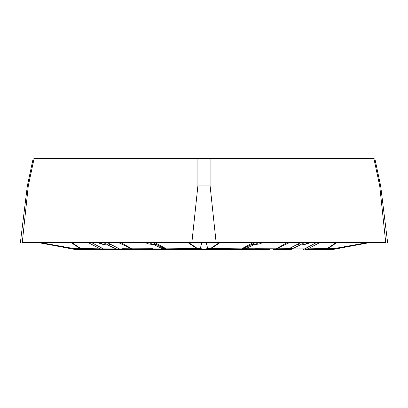 <?xml version="1.0" encoding="UTF-8"?>
<svg xmlns="http://www.w3.org/2000/svg" width="408" height="408" viewBox="0 0 408 408"><rect width="100%" height="100%" fill="white"/><g stroke="black" fill="none" stroke-linecap="round" stroke-linejoin="round"><path stroke-width="0.61" d="M235.503 158.528L197.895 158.528L210.105 158.528L210.105 185.864L197.895 185.864L197.895 158.528L34.104 158.528L28.29 185.864C27.061 185.864 27.061 185.864 28.29 185.864L22.277 242.423L385.723 242.423C388.166 242.423 388.166 242.423 385.723 242.423L379.71 185.864C380.939 185.864 380.939 185.864 379.71 185.864L373.896 158.528L210.105 158.528M250.186 158.528L204 158.528M197.895 158.528L152.888 158.528M22.277 242.423C19.834 242.423 19.834 242.423 22.277 242.423M120.309 242.423L132.085 248.86L162.863 248.906L153.994 244.713L150.2 244.162M146.824 243.239L144.687 242.423M154.392 242.423L166.372 248.839L196.824 248.508L187.639 242.423M269.872 249.472L199.563 249.472A7.048 5.437 90 0 1 196.824 248.508L200.318 248.487L201.843 242.423M164.919 249.472A7.048 5.217 90 0 1 162.863 248.906L166.372 248.839A7.048 5.778 90 0 0 168.769 249.472L133.88 249.472A7.048 6.161 -90 0 1 131.371 248.86L118.228 242.423M148.991 242.423L145.86 242.561M149.201 242.423L151.98 244.106A8.813 8.813 59.8 0 1 157.146 244.979L153.994 244.713A8.813 4.927 -86.9 0 0 152.679 244.04M146.023 242.775A8.813 8.813 0 0 0 151.98 244.106L151.251 244.066A8.813 4.927 -86.9 0 1 151.761 243.974M240.424 249.472A7.048 7.048 -90 0 0 243.612 248.712L275.915 248.86L287.691 242.423M243.081 249.472A7.048 5.217 -90 0 0 245.137 248.906L254.006 244.713L257.8 244.162M261.176 243.239L263.313 242.423M253.608 242.423L241.628 248.839L243.234 248.712L255.474 242.423M219.631 242.423L210.548 248.487L211.176 248.508L220.361 242.423M208.437 249.472A7.048 5.437 -90 0 0 211.176 248.508L241.628 248.839A7.048 5.778 -90 0 1 239.231 249.472M206.157 242.423L207.682 248.487A7.048 6.742 90 0 1 204.245 249.472M259.009 242.423L262.14 242.561M258.8 242.423L256.02 244.106A8.813 8.813 0 0 0 261.977 242.775M255.668 242.423L250.854 244.979A8.813 8.813 120.2 0 1 256.02 244.106L256.749 244.066A8.813 4.927 -93.1 0 0 256.239 243.974M255.321 244.04A8.813 4.927 -93.1 0 0 254.006 244.713L250.854 244.979L243.234 248.712A7.048 7.048 -90 0 1 240.047 249.472M203.755 249.472A7.048 6.742 90 0 1 200.318 248.487L204.02 249.38L207.682 248.487L210.548 248.487A7.048 6.742 90 0 1 207.111 249.472M138.128 249.472L134.548 249.472A7.048 6.043 90 0 1 132.085 248.86L119.503 248.906L106.906 242.423M87.868 242.423L100.251 248.839L80.789 248.508L71.66 242.423M76.204 249.472L84.124 249.472A7.048 6.604 90 0 1 80.789 248.508L73.333 248.487L39.428 242.423M122.145 249.472A7.048 6.717 90 0 1 119.503 248.906L100.251 248.839A7.048 6.385 90 0 0 102.892 249.472L133.88 249.472M99.537 242.556L103.142 242.423M97.563 242.423A10.001 3.856 -165.2 0 0 107.748 244.979L110.899 244.713A8.813 8.782 -122.4 0 0 105.963 244.066L103.326 242.423M84.124 249.472L117.29 249.472A7.048 3.682 90 0 1 115.622 248.712L107.748 244.979A8.813 4.498 90.5 0 0 106.09 244.055M122.579 248.712L131.192 248.778M131.957 248.788L152.888 248.712M75.959 249.472A7.048 5.156 90 0 1 73.333 248.487L74.139 249.268L75.725 249.472M289.772 242.423L276.629 248.86L288.497 248.906L301.094 242.423M320.132 242.423L307.749 248.839L327.211 248.508L336.34 242.423M331.796 249.472L323.875 249.472A7.048 6.604 90 0 0 327.211 248.508L334.667 248.487L368.572 242.423M310.437 242.423A10.001 3.856 -14.8 0 1 300.252 244.979L292.378 248.712A7.048 3.682 90 0 1 290.71 249.472L285.855 249.472A7.048 6.717 90 0 0 288.497 248.906L307.749 248.839A7.048 6.385 90 0 1 305.108 249.472L308.953 249.472M308.463 242.556L304.858 242.423M301.91 244.055A8.813 4.498 89.5 0 0 300.252 244.979L297.1 244.713A8.813 8.782 -57.6 0 1 302.037 244.066L304.674 242.423M292.48 248.661L276.808 248.778M276.043 248.788L255.112 248.712M332.041 249.472A7.048 5.156 90 0 0 334.667 248.487L333.861 249.268L332.275 249.472M274.12 249.472A7.048 6.161 90 0 0 276.629 248.86L275.915 248.86A7.048 6.043 -90 0 1 273.452 249.472L285.855 249.472M255.112 249.472L152.888 249.472M108.263 249.472L126.251 249.472M120.146 249.472L99.047 249.472M323.875 249.472L305.108 249.472M199.563 249.472L168.769 249.472M210.242 249.472L197.758 249.472M196.733 249.472L211.268 249.472M152.332 242.423L164.388 248.712A7.048 7.048 90 0 0 167.576 249.472M152.526 242.423L164.766 248.712A7.048 7.048 90 0 0 167.953 249.472M188.369 242.423L197.452 248.487A7.048 6.742 90 0 0 200.889 249.472M91.234 242.423L103.066 248.712A7.048 3.682 90 0 0 104.728 249.472M70.885 242.423L80.019 248.487A7.048 5.156 90 0 0 82.646 249.472M316.766 242.423L304.934 248.712A7.048 3.682 90 0 1 303.272 249.472M337.115 242.423L327.981 248.487A7.048 5.156 90 0 1 325.355 249.472M216.118 242.423L210.105 185.864M191.882 242.423L197.895 185.864M80.019 248.487L80.758 248.487M327.981 248.487L327.241 248.487M105.963 244.066L106.289 244.025M302.037 244.066L302.083 244.081A8.813 8.813 0 0 0 308.54 242.556L308.734 242.423M119.325 248.814A7.931 7.931 0 0 0 119.126 248.865A7.727 3.861 90 0 0 119.019 248.895M33.16 158.528L27.346 185.864L20.4 242.423M387.6 242.423L380.654 185.864L374.84 158.528M105.922 244.081A8.813 8.813 0 0 1 99.46 242.556L99.266 242.423M74.689 249.4L37.393 242.423M370.607 242.423L333.31 249.4M153.352 244.025L151.98 244.106M254.648 244.025L256.02 244.106M106.468 244.015L105.738 244.025"/></g></svg>
